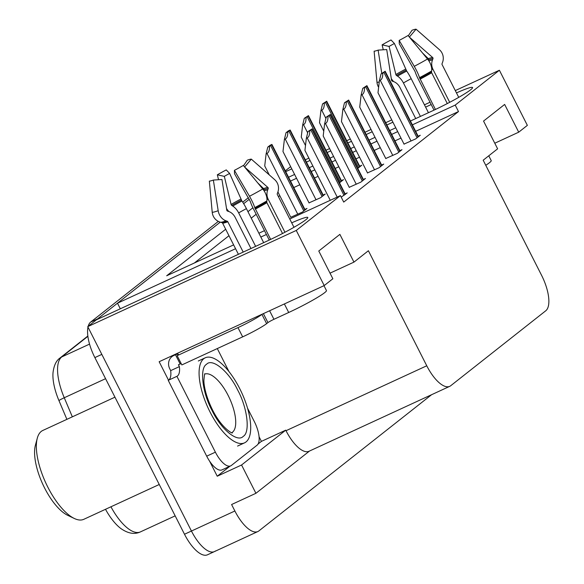 <?xml version="1.0" encoding="UTF-8"?>
<svg xmlns="http://www.w3.org/2000/svg" width="584" height="584" viewBox="0 0 584 584"><rect width="100%" height="100%" fill="white"/><g stroke="black" fill="none" stroke-linecap="round" stroke-linejoin="round"><path stroke-width="0.88" d="M215.408 550.982A31.229 12.301 -114.8 0 1 214.416 551.595A31.229 12.301 -114.8 0 1 191.442 531.038L87.746 326.646L96.382 319.835L267.53 240.871A33.31 2.884 -26.9 0 0 307.79 217.482A33.31 2.884 -26.9 0 0 291.708 222.84M259.062 436.752L261.413 441.38L258.07 444.022M229.884 466.251L217.241 476.223L209.59 461.148M168.513 380.177L159.155 361.722L324.215 285.569L332.858 278.758L318.776 251.011L339.881 234.374L353.955 262.121L368.394 250.733L426.758 365.781A31.229 12.301 65.2 0 0 449.731 386.338A31.229 12.301 65.2 0 0 450.724 385.725L545.733 310.798A31.229 12.301 65.2 0 0 541.551 275.254L483.18 160.206L497.619 148.818L483.545 121.07L504.642 104.434L518.716 132.181L527.359 125.363L499.393 70.248L455.301 90.586M261.413 441.38L285.737 430.16L241.564 464.995L217.241 476.223M285.737 430.16L286.021 430.715A31.229 12.301 65.2 0 0 308.994 451.271L449.731 386.338M241.564 464.995L255.923 493.298L309.52 451.031M431.591 394.711L258.843 530.944A31.229 12.301 -114.8 0 1 257.851 531.549A31.229 12.301 -114.8 0 1 234.877 510.993L231.593 504.525L255.923 493.298M289.752 218.993L340.428 195.611L296.256 230.446L324.215 285.569M296.256 230.446L87.746 326.646M430.028 102.244L424.444 104.828M391.754 119.903L385.71 122.698M371.037 129.465L364.985 132.254M350.312 139.028L346.721 140.686M329.595 148.584L326.003 150.241M308.878 158.147L305.279 159.804M431.189 104.536L425.605 107.113M392.915 122.195L386.871 124.983M372.198 131.758L366.146 134.546M351.48 141.313L347.882 142.97M330.756 150.876L327.164 152.533M310.038 160.432L306.439 162.096M291.774 168.864L285.722 171.652M410.428 121.019L432.299 110.931A33.31 2.884 -26.9 0 0 472.551 87.542A33.31 2.884 -26.9 0 0 456.469 92.9M262.858 189.107L263.676 188.734M288.562 177.251L294.606 174.455M309.279 167.688L312.878 166.031M330.004 158.133L333.595 156.468M350.721 148.57L354.313 146.912M368.986 140.145L375.037 137.35M389.711 130.582L395.755 127.794M235.564 248.718L117.486 303.198L220.234 222.161L97.638 318.849A31.229 12.301 -114.8 0 0 96.835 319.63M243.667 203.685L249.346 199.202L243.667 203.685M266.428 234.476L260.836 237.053M225.687 229.235L166.674 275.772L233.622 244.886M258.894 233.228L264.486 230.651M252.894 207.78L247.959 211.671M499.393 70.248L455.213 105.083L412.37 124.852M397.697 131.619L391.652 134.408M376.979 141.182L370.928 143.971M356.262 150.738L352.663 152.395M335.537 160.301L331.946 161.958M314.82 169.856L311.221 171.521M296.555 178.288L290.503 181.077M285.313 170.842L290.642 166.637M120.326 308.79L117.486 303.198M494.779 143.219L518.716 132.181M330.018 273.159L353.955 262.121M340.428 195.611L343.713 202.086L458.498 111.559L455.213 105.083M279.787 195.64L278.444 196.691M256.172 214.262L251.244 218.146M228.972 235.71L194.37 262.997M458.498 111.559L415.655 131.327M400.982 138.094L394.937 140.883M380.264 147.657L374.213 150.446M359.54 157.213L355.948 158.87M338.822 166.776L335.231 168.433M318.105 176.332L314.506 177.989M299.833 184.763L293.788 187.552M385.761 158.498L397.383 153.322L401.996 149.679L399.887 150.65M367.504 172.9L379.118 167.725L383.732 164.082L381.622 165.053M349.239 187.303L360.854 182.128L365.467 178.485L363.365 179.456M341.217 197.158L347.203 192.888L345.1 193.859M404.026 144.095L415.64 138.912L420.261 135.276L418.151 136.247M339.494 182.821L343.516 179.646L341.414 180.617M309.024 202.867L320.638 197.691L325.252 194.049L323.149 195.019M290.759 217.27L302.373 212.094L306.987 208.452L304.885 209.422M357.758 168.411L361.781 165.243L359.671 166.214M262.581 188.763L263.216 188.267M257.851 531.549L214.416 551.595A31.229 12.301 -114.8 0 1 191.442 531.038L101.828 354.393L94.871 357.598A31.229 12.301 -114.8 0 1 87.987 327.113M66.89 419.349L58.94 400.573A37.471 14.761 -114.8 0 1 53.013 372.745C53.874 365.548 56.195 360.635 59.984 358.014L87.855 336.026M110.938 506.788A41.639 16.403 65.2 0 0 140.372 531.914C134.619 534.615 128.232 533.564 121.202 528.768A37.471 14.761 -114.8 0 1 105.5 509.292M214.416 551.595L207.466 554.8A31.229 12.301 -114.8 0 1 184.493 534.243L94.871 357.598M88.177 326.31A31.229 12.301 -114.8 0 1 90.688 322.054L218.328 221.394M242.71 202.166L248.441 197.64M261.442 187.391L261.931 187.004M326.405 101.579A5.205 0.453 -26.9 0 0 326.704 101.229A5.205 0.453 -26.9 0 0 326.697 101.222L322.55 103.908L324.317 103.098A5.205 0.453 -26.9 0 0 325.419 102.361L326.405 101.579L359.583 166.973M323.762 131.123L319.514 122.742L320.908 110.69L321.769 110.288C323.521 109.288 324.368 106.894 324.317 103.098M320.908 110.69L322.55 103.908M384.885 71.613A5.205 0.453 -26.9 0 0 385.184 71.263A5.205 0.453 -26.9 0 0 385.177 71.248L381.031 73.942L382.79 73.131A5.205 0.453 -26.9 0 0 383.9 72.394L384.885 71.613L418.064 137.006M404.099 144.241L377.994 92.776L379.381 80.723L380.25 80.322C382.002 79.322 382.849 76.927 382.79 73.131M379.381 80.723L381.031 73.942M308.148 115.982A5.205 0.453 -26.9 0 0 308.44 115.632A5.205 0.453 -26.9 0 0 308.432 115.625L304.286 118.311L306.053 117.501A5.205 0.453 -26.9 0 0 307.155 116.763L308.148 115.982L341.319 181.376M305.498 145.525L301.249 137.145L302.643 125.093L303.512 124.691C305.257 123.691 306.104 121.297 306.053 117.501M302.643 125.093L304.286 118.311M289.883 130.385A5.205 0.453 -26.9 0 0 290.175 130.035A5.205 0.453 -26.9 0 0 290.168 130.028L288.408 130.838L286.029 132.714L287.788 131.904A5.205 0.453 -26.9 0 0 288.89 131.166L289.883 130.385L323.054 195.779M309.097 203.013L282.984 151.548L284.379 139.496L285.248 139.094C286.992 138.094 287.839 135.7 287.788 131.904M284.379 139.496L286.029 132.714M271.618 144.788A5.205 0.453 -26.9 0 0 271.918 144.438A5.205 0.453 -26.9 0 0 271.91 144.43L270.144 145.241L267.764 147.117L269.523 146.307A5.205 0.453 -26.9 0 0 270.626 145.569L271.618 144.788L304.797 210.189M269.253 174.879L264.727 165.951L266.114 153.899L266.983 153.497C268.735 152.497 269.582 150.103 269.523 146.307M290.832 217.416L277.911 191.946M266.114 153.899L267.764 147.117M366.621 86.016A5.205 0.453 -26.9 0 0 366.92 85.665A5.205 0.453 -26.9 0 0 366.913 85.651L362.766 88.345L364.533 87.534A5.205 0.453 -26.9 0 0 365.635 86.797L366.621 86.016L399.799 151.409M385.841 158.644L359.729 107.179L361.116 95.126L361.985 94.725C363.737 93.725 364.584 91.33 364.533 87.534M361.116 95.126L362.766 88.345M348.356 100.419A5.205 0.453 -26.9 0 0 348.655 100.068A5.205 0.453 -26.9 0 0 348.648 100.054L344.502 102.748L346.268 101.937A5.205 0.453 -26.9 0 0 347.37 101.2L348.356 100.419L381.534 165.812M367.577 173.047L341.465 121.582L342.859 109.529L343.721 109.128C345.472 108.128 346.319 105.733 346.268 101.937M342.859 109.529L344.502 102.748M330.099 114.822A5.205 0.453 -26.9 0 0 330.391 114.471A5.205 0.453 -26.9 0 0 330.383 114.457L326.237 117.15L328.004 116.34A5.205 0.453 -26.9 0 0 329.106 115.603L330.099 114.822L363.27 180.215M349.312 187.449L323.2 135.984L324.594 123.932L325.463 123.531C327.208 122.53 328.055 120.136 328.004 116.34M324.594 123.932L326.237 117.15M311.834 129.225A5.205 0.453 -26.9 0 0 312.126 128.874A5.205 0.453 -26.9 0 0 312.119 128.86L307.98 131.553L309.739 130.743A5.205 0.453 -26.9 0 0 310.841 130.006L311.834 129.225L345.005 194.618M330.259 200.297L304.936 150.387L306.33 138.335L307.199 137.933C308.943 136.933 309.79 134.539 309.739 130.743M306.33 138.335L307.98 131.553M323.974 285.678L326.449 290.562A31.229 2.701 153.1 0 1 324.66 292.664A31.229 2.701 153.1 0 1 288.708 312.491L273.94 319.302A5.205 0.453 -26.9 0 0 267.947 322.609L263.391 313.63M270.655 239.411L254.748 207.605A11.454 1.686 -117.6 0 0 249.492 196.268L234.41 170.353A23.944 2.073 153.1 0 0 243.324 165.44L262.742 188.961A11.454 6.533 59.6 0 1 266.888 200.911L266.742 201.954A1.044 0.591 -120.4 0 0 266.91 202.706L282.532 233.505M250.959 248.521L235.206 217.467A11.454 9.351 70.2 0 0 228.665 211.474L227.49 211.072A1.044 0.847 -109.8 0 1 226.774 210.152L221.957 179.5L213.357 180.062L218.182 210.714A11.454 9.351 70.2 0 0 226.059 220.84L227.234 221.241A1.044 0.847 -109.8 0 1 227.826 221.789L243.207 252.098M238.403 254.31L222.599 223.154A1.044 1.029 93.2 0 0 221.949 222.621L220.599 222.27A11.454 11.286 -86.8 0 1 212.218 212.269L209.349 181.113L210.116 181.04M293.971 227.3L277.327 194.494A1.044 1.029 -86.8 0 1 277.276 193.647L277.78 192.326A11.454 11.286 93.2 0 0 274.619 179.587L251.31 159.14L244.608 167.002M234.41 170.353L234.512 173.711L250.317 201.48A11.454 1.686 -117.6 0 0 253.507 209.021L269.261 240.068M255.639 246.36L238.666 212.897A11.454 6.533 -120.4 0 0 232.761 206.072L231.76 205.437A1.044 0.591 59.6 0 1 231.089 204.458L224.329 176.368A14.286 1.234 153.1 0 1 229.643 173.441L241.922 201.013A11.454 1.686 62.4 0 1 246.411 208.627L263.676 242.652M244.711 167.119L267.91 187.471A1.044 1.029 -86.8 0 1 268.195 188.625L267.698 189.946A11.454 11.286 93.2 0 0 268.202 199.268L284.934 232.249M263.756 190.304L263.895 189.749A1.044 0.847 70.2 0 0 263.559 188.603L257.69 182.843M243.535 165.695L247.302 160.184A23.944 2.073 153.1 0 1 251.31 159.14M224.329 176.368L217.343 174.813A23.944 2.073 153.1 0 1 226.249 169.9L229.643 173.441M213.357 180.062A23.944 2.073 153.1 0 1 209.685 181.098A23.944 2.073 153.1 0 1 209.349 181.113M217.343 174.813L218.526 179.726M226.519 208.51A11.454 6.533 -120.4 0 0 228.913 211.561M170.681 370.628L179.376 366.621A20.82 8.198 -114.8 0 1 176.915 376.33L168.221 380.337A20.82 8.198 -114.8 0 0 170.681 370.628L169.747 368.781A10.41 9.527 51.7 0 1 171.988 356.598A10.41 9.527 51.7 0 1 173.74 355.525L175.477 354.722A20.82 1.803 153.1 0 1 178.346 354.269A20.82 1.803 153.1 0 1 177.156 355.671L237.965 327.617A20.82 1.803 -26.9 0 0 261.939 314.404L262.231 314.163M177.156 355.671L181.85 364.92L242.659 336.866A20.82 1.803 -26.9 0 0 266.625 323.646L267.947 322.609M181.201 363.649A20.82 1.803 -26.9 0 0 180.171 363.971L178.434 364.774L179.376 366.621M247.499 408.106L254.288 421.487A20.82 8.198 -114.8 0 1 257.077 445.183L231.366 465.463A20.82 8.198 -114.8 0 1 230.702 465.871A20.82 8.198 -114.8 0 1 215.387 452.169L176.915 376.33M168.221 380.337L206.699 456.177A20.82 8.198 65.2 0 0 222.015 469.879L230.702 465.871M175.477 354.722L180.171 363.971M228.943 371.526L217.292 348.568M488.764 155.797L491.217 160.622A31.229 2.701 153.1 0 1 489.429 162.724A31.229 2.701 153.1 0 1 485.764 165.294M435.416 109.471L419.516 77.665A11.454 1.686 -117.6 0 0 414.253 66.328L399.179 40.413A23.944 2.073 153.1 0 0 408.085 35.5L427.51 59.02A11.454 6.533 59.6 0 1 431.656 70.971L431.51 72.014A1.044 0.591 -120.4 0 0 431.671 72.766L447.3 103.565M458.732 97.36L442.088 64.554A1.044 1.029 -86.8 0 1 442.044 63.707L442.541 62.386A11.454 11.286 93.2 0 0 439.387 49.647L416.078 29.2L409.377 37.062M399.179 40.413L399.281 43.771L415.085 71.54A11.454 1.686 -117.6 0 0 418.275 79.081L434.029 110.128M415.728 118.581L399.967 87.527A11.454 9.351 70.2 0 0 393.434 81.534L392.258 81.132A1.044 0.847 -109.8 0 1 391.543 80.205L386.717 49.56L378.125 50.122A23.944 2.073 153.1 0 1 374.454 51.158A23.944 2.073 153.1 0 1 374.118 51.173L374.877 51.1M420.407 116.42L403.434 82.957A11.454 6.533 -120.4 0 0 397.521 76.132L396.529 75.497A1.044 0.591 59.6 0 1 395.857 74.518L389.097 46.428A14.286 1.234 153.1 0 1 394.412 43.501L406.69 71.073A11.454 1.686 62.4 0 1 411.18 78.687L428.444 112.712M409.472 37.179L432.671 57.531A1.044 1.029 -86.8 0 1 432.963 58.685L432.459 60.006A11.454 11.286 93.2 0 0 432.97 69.328L449.702 102.309M428.525 60.364L428.663 59.809A1.044 0.847 70.2 0 0 428.327 58.663L422.458 52.903M408.296 35.755L412.063 30.244A23.944 2.073 153.1 0 1 416.078 29.2M389.097 46.428L382.104 44.873A23.944 2.073 153.1 0 1 391.017 39.96L394.412 43.501M382.104 44.873L383.286 49.786M378.125 50.122L381.783 73.35M378.622 87.286A11.454 11.286 -86.8 0 1 376.987 82.329L374.118 51.173M391.287 78.57A11.454 6.533 -120.4 0 0 393.674 81.621M212.036 410.464C202.385 392.784 199.429 368.146 206.524 364.314C212.204 357.758 228.753 371.322 237.542 389.769L237.754 390.185C247.412 407.873 250.361 432.51 243.265 436.336C237.586 442.891 221.037 429.328 212.248 410.88L212.036 410.464M203.779 358.707A46.844 18.454 -114.8 0 1 205.269 357.795A46.844 18.454 -114.8 0 1 240.71 390.601A46.844 18.454 -114.8 0 1 246.01 441.942A46.844 18.454 -114.8 0 1 244.521 442.862A46.844 18.454 -114.8 0 1 209.079 410.056A46.844 18.454 -114.8 0 1 203.779 358.707M114.953 397.171L42.807 430.459A48.925 19.272 65.2 0 0 41.252 431.415A48.925 19.272 65.2 0 0 37.288 438.204L35.39 445.293A42.676 16.812 65.2 0 0 44.574 487.947A42.676 16.812 65.2 0 0 67.7 515.322L74.321 518.482A48.925 19.272 65.2 0 0 83.804 519.307L159.25 484.494M37.288 438.204A48.925 19.272 65.2 0 0 47.808 487.1A48.925 19.272 65.2 0 0 74.321 518.482M234.877 510.993L184.493 534.243M426.758 365.781L286.021 430.715M87.892 336.311L61.743 356.933A10.41 9.527 -128.3 0 0 59.984 358.014M89.549 344.107L61.743 356.933A41.639 16.403 65.2 0 0 64.262 397.748A10.41 0.766 157 0 0 58.94 400.573M105.573 378.688L64.262 397.748L72.343 416.83M90.688 322.054L97.638 318.849M358.598 167.754L325.419 102.361M325.923 118.464L321.769 110.288M417.071 137.787L383.9 72.394M411.048 141.036L380.25 80.322M340.333 182.157L307.155 116.763M307.659 132.867L303.512 124.691M322.069 196.56L288.89 131.166M316.046 199.808L285.248 139.094M303.804 210.963L270.626 145.569M297.782 214.211L266.983 153.497M398.814 152.19L365.635 86.797M392.791 155.439L361.985 94.725M380.549 166.593L347.37 101.2M374.526 169.842L343.721 109.128M362.284 180.996L329.106 115.603M356.262 184.245L325.463 123.531M344.02 195.399L310.841 130.006M337.209 197.093L307.199 137.933M266.91 202.706A31.229 2.701 153.1 0 1 255.281 209.116M227.826 221.789A31.229 2.701 153.1 0 1 222.599 223.154M288.708 312.491L284.379 303.95M238.666 212.897A20.82 1.803 153.1 0 1 246.411 208.627M266.976 199.458A20.82 1.803 153.1 0 1 268.202 199.268M264.107 190.837A24.623 2.132 153.1 0 1 267.698 189.946M232.761 206.072A24.623 2.132 153.1 0 1 241.922 201.013M263.895 189.749A25.681 2.219 153.1 0 1 268.195 188.625M231.76 205.437A25.681 2.219 153.1 0 1 241.316 200.166M263.559 188.603A25.951 2.241 153.1 0 1 267.91 187.471M231.089 204.458A25.951 2.241 153.1 0 1 240.747 199.129M262.742 188.961A35.609 3.081 153.1 0 1 249.492 196.268M218.182 210.714A35.609 3.081 153.1 0 1 212.218 212.269M266.888 200.911A32.631 2.825 153.1 0 1 254.748 207.605M226.059 220.84A32.631 2.825 153.1 0 1 220.599 222.27M266.742 201.954A31.572 2.73 153.1 0 1 254.996 208.43M227.234 221.241A31.572 2.73 153.1 0 1 221.949 222.621M173.74 355.525L175.361 354.247M261.939 314.404L266.625 323.646M215.387 452.169L206.699 456.177M237.965 327.617L242.659 336.866M269.604 310.761L273.94 319.302M431.671 72.766A31.229 2.701 153.1 0 1 420.049 79.176M403.434 82.957A20.82 1.803 153.1 0 1 411.18 78.687M431.744 69.518A20.82 1.803 153.1 0 1 432.97 69.328M428.875 60.897A24.623 2.132 153.1 0 1 432.459 60.006M397.521 76.132A24.623 2.132 153.1 0 1 406.69 71.073M428.663 59.809A25.681 2.219 153.1 0 1 432.963 58.685M396.529 75.497A25.681 2.219 153.1 0 1 406.084 70.226M428.327 58.663A25.951 2.241 153.1 0 1 432.671 57.531M395.857 74.518A25.951 2.241 153.1 0 1 405.515 69.189M427.51 59.02A35.609 3.081 153.1 0 1 414.253 66.328M379.242 81.964A35.609 3.081 153.1 0 1 376.987 82.329M431.656 70.971A32.631 2.825 153.1 0 1 419.516 77.665M431.51 72.014A31.572 2.73 153.1 0 1 419.757 78.49M204.831 374.067A32.266 12.709 -114.8 0 1 227.994 395.142A32.266 12.709 -114.8 0 1 232.49 432.204A32.266 12.709 -114.8 0 1 231.855 432.634M140.372 531.914L175.163 515.862M359.926 166.71L326.704 101.229M418.399 136.736L385.184 71.263M341.662 181.113L308.44 115.632M323.397 195.516L290.175 130.035M305.133 209.919L271.918 144.438M400.142 151.139L366.92 85.665M381.878 165.542L348.655 100.068M363.613 179.952L330.391 114.471M345.348 194.355L312.126 128.874M174.419 354.685L171.988 356.598M232.089 432.671C234.213 434.408 222.635 429.941 212.707 410.289C205.685 396.302 203.736 384.798 203.911 380.199C204.356 375.191 204.707 373.081 204.955 373.862M198.319 361L205.269 357.795M237.571 446.066L244.521 442.862"/></g></svg>
